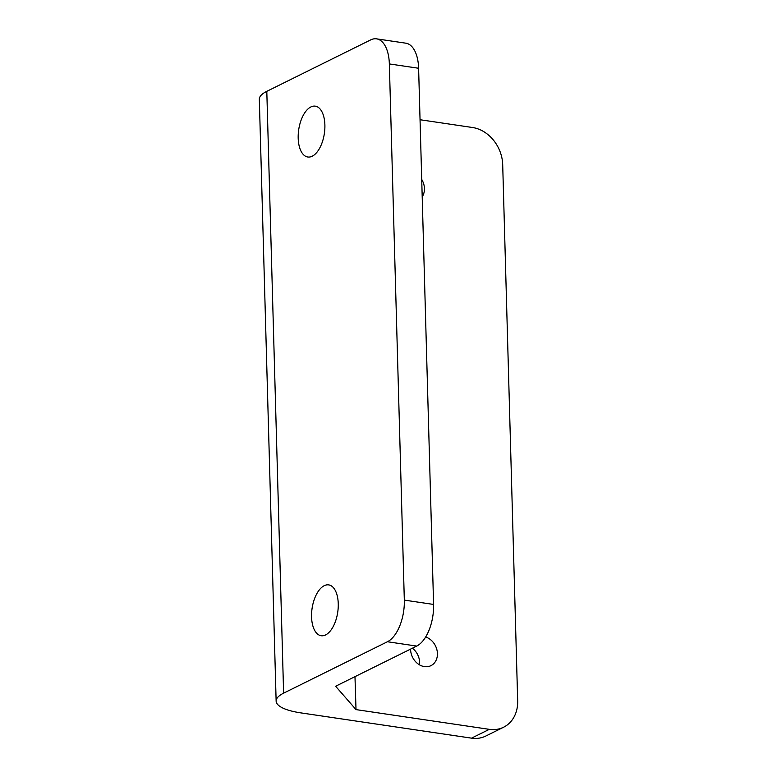 <?xml version="1.0" encoding="UTF-8"?>
<svg xmlns="http://www.w3.org/2000/svg" width="777" height="777" viewBox="0 0 777 777"><rect width="100%" height="100%" fill="white"/><g stroke="black" fill="none" stroke-linecap="round" stroke-linejoin="round"><path stroke-width="1.17" d="M422.202 196.834A15.705 12.801 63.7 0 0 424.436 188.5A15.705 12.801 63.7 0 0 421.717 179.419M410.586 649.106A15.705 12.801 63.7 0 0 410.596 649.572A15.705 12.801 63.7 0 0 430.982 665.636A15.705 12.801 63.7 0 0 437.422 653.544A15.705 12.801 63.7 0 0 425.65 636.994M419.502 664.84A15.705 12.801 63.7 0 0 419.619 662.363A15.705 12.801 63.7 0 0 412.393 648.212M312.228 156.206A25.699 12.966 98.4 0 1 307.77 157.003A25.699 12.966 98.4 0 1 298.261 133.974A25.699 12.966 98.4 0 1 310.849 106.964A25.699 12.966 98.4 0 1 315.297 106.158A25.699 12.966 98.4 0 1 324.815 129.196A25.699 12.966 98.4 0 1 312.228 156.206M325.592 634.935A25.699 12.966 98.4 0 1 321.144 635.732A25.699 12.966 98.4 0 1 311.635 612.703A25.699 12.966 98.4 0 1 324.223 585.693A25.699 12.966 98.4 0 1 328.671 584.887A25.699 12.966 98.4 0 1 338.18 607.925A25.699 12.966 98.4 0 1 325.592 634.935M404.322 600.106L433.585 604.438L418.609 68.259L389.345 63.928A34.266 17.288 -81.6 0 0 376.563 38.85A34.266 17.288 -81.6 0 0 370.629 39.918L266.802 91.336L283.615 693.162L387.441 641.744A34.266 17.288 -81.6 0 0 404.322 600.106L389.345 63.928M433.585 604.438A34.266 17.288 98.4 0 1 416.705 646.076L335.625 686.237L356.012 709.605L489.325 729.341A34.266 27.923 63.7 0 0 503.613 727.214A34.266 27.923 63.7 0 0 517.676 700.844L502.7 164.666A34.266 27.923 63.7 0 0 472.513 127.506L420.046 119.736M376.563 38.85L405.827 43.182A34.266 17.288 98.4 0 1 418.609 68.259M354.982 676.65L356.012 709.605M503.613 727.214L485.819 736.033A34.266 27.923 -116.3 0 1 471.532 738.15L300.816 712.878A51.399 14.666 178.4 0 1 276.136 701.097L259.324 99.262A51.399 14.666 -1.6 0 1 266.802 91.336M283.615 693.162A51.399 14.666 178.4 0 0 276.136 701.097M471.532 738.15L489.325 729.341M416.705 646.076L387.441 641.744"/></g></svg>
